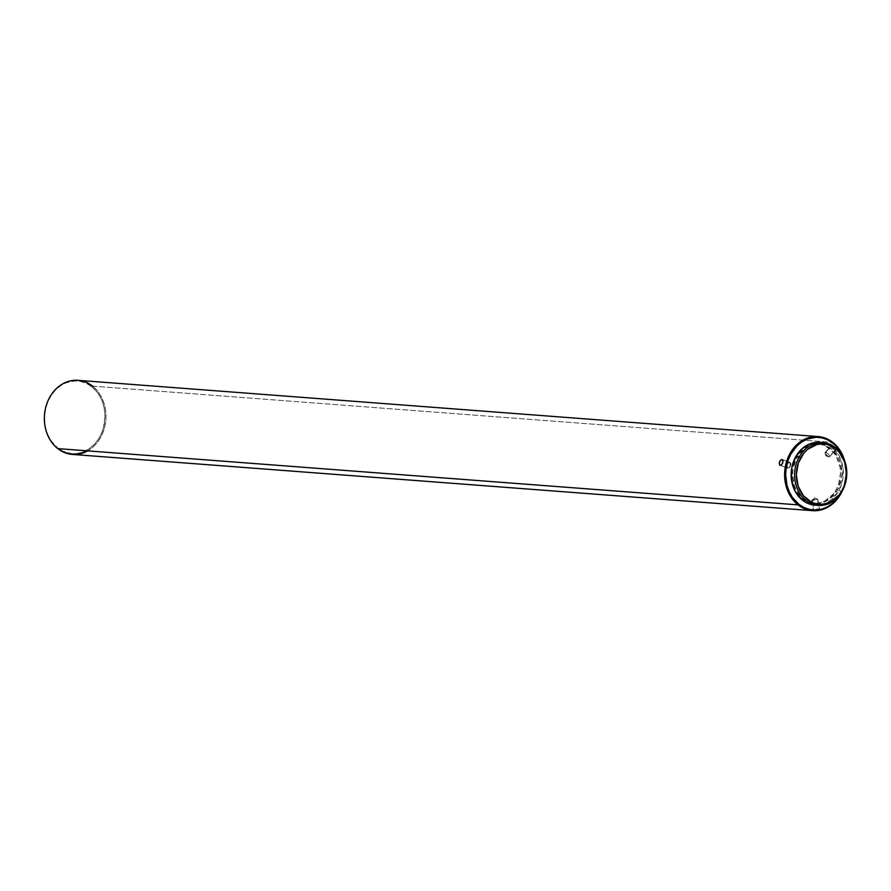 <?xml version="1.0" encoding="UTF-8"?>
<svg xmlns="http://www.w3.org/2000/svg" width="891" height="891" viewBox="0 0 891 891"><rect width="100%" height="100%" fill="white"/><g stroke="black" fill="none" stroke-linecap="round" stroke-linejoin="round"><path stroke-width="0.67" stroke-dasharray="4.46 3.34" d="M842.285 490.93A37.155 30.784 94.3 0 0 844.59 460.58A37.155 30.784 -85.7 0 1 842.285 490.93M843.332 457.629A36.42 30.171 -85.7 0 1 840.592 493.659L843.632 486.965L845.882 476.562L845.537 465.915L843.332 457.629M72.349 454.421A37.155 30.784 94.3 0 0 104.169 428.939A37.155 30.784 94.3 0 0 92.553 386.126L91.795 386.727A36.42 30.171 94.3 0 0 49.818 397.687A36.42 30.171 94.3 0 0 57.715 447.95L51.21 440.934L47.969 435.075L45.764 428.538L44.661 421.566L44.728 414.438L45.942 407.421L48.259 400.783L51.6 394.78L55.832 389.645L60.788 385.569L66.29 382.718L75.067 380.958L80.958 381.537L86.605 383.475L91.795 386.727L96.328 391.149L100.048 396.573L102.777 402.799L104.436 409.593L104.96 416.676L103.568 427.257L101.251 433.895L97.91 439.898L93.678 445.032L88.721 449.109L83.231 451.96L77.406 453.474L71.48 453.608L62.905 451.202L57.715 447.95A36.42 30.171 94.3 0 0 99.692 436.991A36.42 30.171 94.3 0 0 91.795 386.727L92.553 386.126A37.155 30.784 -85.7 0 1 105.862 419.706A37.155 30.784 -85.7 0 1 87.641 450.879M836.203 489.705L837.596 489.816A29.726 24.625 -85.7 0 1 814.975 503.404A29.726 24.625 -85.7 0 1 796.866 457.718L795.485 457.618A29.726 24.625 94.3 0 0 813.594 503.304A29.726 24.625 94.3 0 0 836.203 489.705A29.726 24.625 94.3 0 0 818.105 444.019A29.726 24.625 94.3 0 0 795.485 457.618L796.866 457.718L793.101 468.51L792.578 474.313L794.349 485.628L796.587 490.718L799.617 495.151L807.558 501.41L812.169 502.992L816.98 503.46L821.792 502.78L830.724 498.158L837.596 489.816L841.36 479.024L841.884 473.221L840.113 461.906L837.874 456.816L831.147 448.774L826.904 446.124L822.293 444.542L817.481 444.074L808.026 446.536L799.973 453.151L796.866 457.718A29.726 24.625 -85.7 0 1 819.486 444.13A29.726 24.625 -85.7 0 1 837.596 489.816L836.203 489.705L833.107 494.271L825.044 500.887L820.411 502.68L815.599 503.359L810.788 502.892L801.933 498.648L795.206 490.607L792.968 485.528L791.186 474.201L791.709 468.399L795.485 457.618L802.357 449.276L806.645 446.436L811.289 444.642L816.1 443.963L820.912 444.431L825.523 446.023L833.464 452.283L836.493 456.715L840.079 467.341L840.503 473.121L838.531 484.526L836.203 489.705M814.853 505.141A31.463 26.062 94.3 0 0 838.776 490.752L842.24 491.008L838.776 490.752A31.463 26.062 94.3 0 0 819.62 442.393M789.716 462.329A3.096 1.682 -69.6 0 0 787.232 464.935A3.096 1.682 -69.6 0 0 787.811 468.198A3.096 1.682 -69.6 0 0 788.078 468.254L780.382 465.392L788.078 468.254C786.385 466.104 786.931 464.133 789.716 462.329L790.362 465.837L788.078 468.254L790.362 465.837L789.716 462.329C791.397 464.478 790.852 466.45 788.078 468.254A3.096 1.682 -69.6 0 0 790.551 465.648A3.096 1.682 -69.6 0 0 789.972 462.384A3.096 1.682 -69.6 0 0 789.716 462.329L782.51 459.656L789.716 462.329M812.258 500.464L817.292 499.071L818.896 508.583L813.862 509.986L812.258 500.464L814.474 497.958L817.292 499.071C813.383 499.361 811.701 499.829 812.258 500.464C816.167 500.163 817.849 499.706 817.292 499.071L814.474 497.958L812.258 500.464L813.862 509.986L819.442 508.817L813.394 509.897L819.386 508.95L817.827 499.25L811.812 500.129L814.474 497.958L817.292 499.071M828.975 456.927A3.096 1.192 42.4 0 1 825.979 455.056A3.096 1.192 42.4 0 1 824.988 452.583A3.096 1.192 42.4 0 1 825.578 452.405L831.659 445.734L830.98 446.268L831.715 447.783L835.056 450.267L828.975 456.927L826.113 455.936L825.578 452.405L825.066 453.775L828.975 456.927C830.067 455.591 828.942 454.087 825.578 452.405L826.113 455.936L828.975 456.927L835.602 450.133L835.68 448.908L833.909 446.792L831.359 445.756L831.036 446.569L832.484 448.674L835.602 450.133L835.168 448.039L831.659 445.734L825.578 452.405A3.096 1.192 42.4 0 1 828.574 454.287A3.096 1.192 42.4 0 1 829.566 456.76A3.096 1.192 42.4 0 1 828.975 456.927M92.553 386.126L832.818 442.393L92.553 386.126A37.155 30.784 94.3 0 0 77.985 380.323M821.346 442.593L827.472 444.509L831.949 447.315L839.077 455.824L842.875 467.073L842.775 479.336L838.776 490.752L831.503 499.573L826.971 502.58L822.059 504.473L814.964 505.141M813.594 503.304L814.975 503.404M787.811 468.198L780.126 465.336M811.723 500.274L813.327 509.83M824.988 452.583L831.091 445.901M825.066 453.775L826.113 455.936L828.363 456.782M829.566 456.76L835.669 450.066M817.827 499.25L819.43 508.806M789.972 462.384L782.276 459.533M818.105 444.019L819.486 444.13"/><path stroke-width="1.34" d="M87.641 450.879A37.155 30.784 -85.7 0 1 57.781 448.607L798.046 504.874A37.155 30.784 -85.7 0 1 786.43 462.061A37.155 30.784 -85.7 0 1 818.25 436.579A37.155 30.784 -85.7 0 1 832.818 442.393A37.155 30.784 -85.7 0 1 844.59 460.58A37.155 30.784 94.3 0 0 832.818 442.393L832.885 443.05A36.42 30.171 -85.7 0 1 843.332 457.629L839.4 450.066L835.246 445.121L827.694 439.798L822.048 437.86L816.156 437.281L807.38 439.04L801.889 441.891L796.922 445.968L790.907 454.009L788.056 460.357L786.285 467.218L785.639 474.324L786.853 484.86L789.058 491.398L792.299 497.256L798.804 504.273L798.046 504.874A37.155 30.784 94.3 0 0 842.285 490.93A37.155 30.784 -85.7 0 1 812.614 510.677A37.155 30.784 -85.7 0 1 798.046 504.874L57.781 448.607A37.155 30.784 94.3 0 0 72.349 454.421L812.614 510.677M840.592 493.659A36.42 30.171 -85.7 0 1 798.804 504.273L804.005 507.525L809.652 509.463L815.532 510.042L821.435 509.207L827.115 507.012L832.372 503.538L836.983 498.915L840.792 493.313M823.072 442.66A31.463 26.062 -85.7 0 1 842.24 491.008A31.463 26.062 94.3 0 0 835.413 447.583A31.463 26.062 94.3 0 0 799.138 457.05L800.686 457.774A30.216 25.037 -85.7 0 1 835.524 448.674A30.216 25.037 -85.7 0 1 842.084 490.395L844.445 485.127L846.45 473.533L844.646 462.017L839.289 452.35L835.524 448.674L831.214 445.979L826.525 444.364L821.636 443.896L816.746 444.576L807.669 449.287L803.838 453.129L798.325 463.042L796.309 474.636L798.124 486.141L803.47 495.819L811.545 502.19L816.234 503.794L821.123 504.273L826.024 503.582L830.735 501.767L838.921 495.04L842.084 490.395A30.216 25.037 -85.7 0 1 807.235 499.495A30.216 25.037 -85.7 0 1 800.686 457.774L799.138 457.05A31.463 26.062 -85.7 0 1 823.072 442.66L819.62 442.393A31.463 26.062 94.3 0 0 795.685 456.782A31.463 26.062 94.3 0 0 814.853 505.141L818.306 505.397A31.463 26.062 -85.7 0 1 799.138 457.05L795.685 456.782L799.138 457.05A31.463 26.062 94.3 0 0 805.965 500.475A31.463 26.062 94.3 0 0 842.24 491.008A31.463 26.062 -85.7 0 1 818.306 505.397M782.031 459.478L783.033 460.881L782.643 463.108L781.095 465.213L779.77 465.113L779.213 463.42L779.837 461.148L781.284 459.645L782.955 460.424L782.398 463.654L781.095 465.213L779.536 464.812L779.38 462.273L780.895 459.89L782.61 459.745M818.25 436.579L77.985 380.323A37.155 30.784 94.3 0 0 46.165 405.806A37.155 30.784 94.3 0 0 57.781 448.607A37.155 30.784 -85.7 0 1 49.718 397.308A37.155 30.784 -85.7 0 1 92.553 386.126M780.382 465.392L779.77 465.113M814.964 505.141L807.001 503.025L802.513 500.219L795.385 491.709L791.587 480.461L791.687 468.198L795.685 456.782L802.958 447.95L807.491 444.954L812.403 443.061L821.346 442.593M832.818 442.393A37.155 30.784 94.3 0 0 789.983 453.575A37.155 30.784 94.3 0 0 798.046 504.874L798.804 504.273A36.42 30.171 -85.7 0 1 790.907 454.009A36.42 30.171 -85.7 0 1 832.885 443.05L832.818 442.393"/></g></svg>
